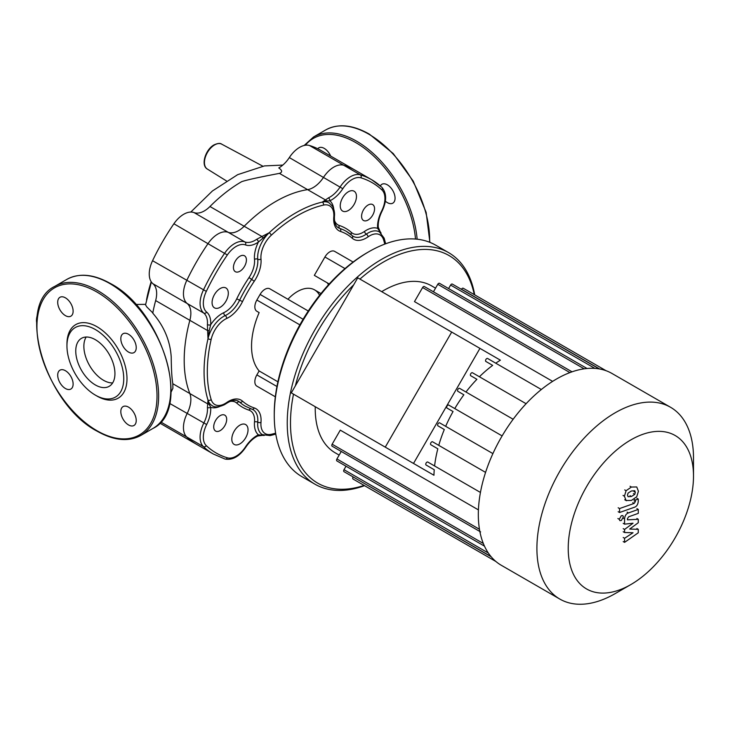 <?xml version="1.0" encoding="UTF-8"?>
<svg xmlns="http://www.w3.org/2000/svg" width="730" height="730" viewBox="0 0 730 730"><rect width="100%" height="100%" fill="white"/><g stroke="black" fill="none" stroke-linecap="round" stroke-linejoin="round"><path stroke-width="1.09" d="M330.663 156.056A10.904 6.296 -120 0 0 324.248 148.391A10.904 6.296 -120 0 0 318.791 147.852A10.904 6.296 -120 0 0 317.76 148.737M385.34 201.151A10.904 6.296 -120 0 0 392.804 203.168A10.904 6.296 -120 0 0 395.067 198.177A10.904 6.296 -120 0 0 390.304 187.208A10.904 6.296 -120 0 0 381.909 184.288A10.904 6.296 -120 0 0 380.357 185.949M75.756 351.011A27.713 15.996 60 0 1 81.486 338.318A27.713 15.996 60 0 1 102.848 345.746A27.713 15.996 60 0 1 114.938 373.632A27.713 15.996 60 0 1 109.199 386.316A27.713 15.996 60 0 1 87.846 378.897A27.713 15.996 60 0 1 75.756 351.011M112.648 382.921A27.713 15.996 60 0 1 83.868 346.321A27.713 15.996 60 0 1 86.158 337.032M95.347 395.113L96.971 396.052A42.459 24.51 60 0 0 126.993 378.715A42.459 24.51 60 0 0 96.971 326.721A42.459 24.51 60 0 0 66.95 344.049L66.95 345.929A40.159 23.187 60 0 1 95.347 329.531A40.159 23.187 60 0 1 123.744 378.715A40.159 23.187 60 0 1 95.347 395.113A40.159 23.187 60 0 1 66.95 345.929M65.417 297.831A10.904 6.296 60 0 1 72.535 307.43A10.904 6.296 60 0 1 70.865 316.172A10.904 6.296 60 0 1 65.417 315.625A10.904 6.296 60 0 1 58.291 306.025A10.904 6.296 60 0 1 59.96 297.283A10.904 6.296 60 0 1 65.417 297.831M136.236 347.617A10.904 6.296 60 0 1 133.973 352.608A10.904 6.296 60 0 1 125.578 349.688A10.904 6.296 60 0 1 120.815 338.711A10.904 6.296 60 0 1 123.078 333.72A10.904 6.296 60 0 1 131.473 336.649A10.904 6.296 60 0 1 136.236 347.617M128.526 424.942A10.904 6.296 60 0 1 121.399 415.334A10.904 6.296 60 0 1 123.078 406.601A10.904 6.296 60 0 1 128.526 407.139A10.904 6.296 60 0 1 135.643 416.748A10.904 6.296 60 0 1 133.973 425.48A10.904 6.296 60 0 1 128.526 424.942M57.706 375.156A10.904 6.296 60 0 1 59.96 370.165A10.904 6.296 60 0 1 68.365 373.085A10.904 6.296 60 0 1 73.119 384.053A10.904 6.296 60 0 1 70.865 389.044A10.904 6.296 60 0 1 62.461 386.124A10.904 6.296 60 0 1 57.706 375.156M151.365 281.99L145.535 304.839L146.83 306.956L153.008 313.097M224.721 458.924A2.3 1.852 -73.2 0 0 227.331 457.801A156.056 90.1 -60 0 1 206.307 445.665A20.659 11.926 -60 0 1 206.663 424.531A25.249 14.573 120 0 0 210.66 407.267L209.209 404.32A2.3 2.035 179.1 0 1 207.612 403.818L189.855 393.561A22.949 13.249 -60 0 1 187.154 413.518A22.949 13.249 120 0 0 186.761 437.005A158.355 91.423 120 0 0 196.708 444.415A158.355 91.423 -60 0 1 186.761 437.005A22.949 13.249 -60 0 1 187.154 413.518A22.949 13.249 120 0 0 189.855 393.561A129.666 74.862 -60 0 1 189.855 320.324A22.949 13.249 120 0 0 187.154 303.488A22.949 13.249 -60 0 1 186.761 280.457A158.355 91.423 -60 0 1 208.096 243.51A22.949 13.249 -60 0 1 228.234 232.332A22.949 13.249 120 0 0 244.167 226.254L209.966 206.508A129.666 74.862 -60 0 1 241.676 181.661C246.366 180.018 258.949 177.262 279.435 173.375C282.546 172.253 282.327 170.437 278.787 167.927A22.949 13.249 -60 0 0 289.326 157.571A22.949 13.249 120 0 1 309.465 145.489L343.666 165.236A158.355 91.423 -60 0 1 355.054 170.145A158.355 91.423 120 0 0 343.666 165.236A22.949 13.249 120 0 0 323.527 177.317A22.949 13.249 -60 0 1 343.666 165.236L360.301 174.835A2.3 1.852 106.8 0 1 360.939 177.828A156.056 90.1 -60 0 1 381.963 189.973A20.659 11.926 -60 0 1 381.607 211.107A25.249 14.573 120 0 0 377.611 228.371L380.184 231.957A2.3 1.195 -32.3 0 0 380.084 231.538L378.277 227.24A2.3 1.442 175.3 0 1 378.277 227.249A2.3 1.442 175.3 0 1 377.611 228.371A25.249 14.573 120 0 0 364.526 231.419A2.3 1.186 -124.9 0 0 366.314 234.12A22.949 13.249 -60 0 1 353.174 236.319A22.949 13.249 -60 0 1 352.289 235.726M171.057 392.183L172.9 388.296L172.809 383.724C171.869 378.176 171.331 369.27 171.221 357.016C170.136 340.7 163.976 326.082 152.743 313.143A129.666 74.862 -60 0 1 155.654 300.577L207.612 330.571L208.004 338.729L209.209 330.672L207.612 330.571L207.42 324.585A2.3 1.205 -175.7 0 0 210.66 324.759A25.249 14.573 120 0 0 206.663 312.112A2.3 1.861 129.5 0 1 203.789 313.088A22.949 13.249 -60 0 1 207.42 324.585M209.966 206.508A22.949 13.249 -60 0 1 194.034 212.585A22.949 13.249 120 0 0 173.895 223.763A158.355 91.423 120 0 0 152.561 260.71A22.949 13.249 120 0 0 152.953 283.742A22.949 13.249 -60 0 1 155.654 300.577M206.663 312.112A20.659 11.926 -60 0 1 206.307 291.38A156.056 90.1 -60 0 1 227.331 254.971A20.659 11.926 -60 0 1 245.463 244.915A25.249 14.573 120 0 0 258.411 242.059L269.178 232.77L261.924 236.502L244.167 226.254A129.666 74.862 -60 0 1 307.595 189.636A22.949 13.249 120 0 0 323.527 177.317A22.949 13.249 -60 0 1 307.595 189.636L325.352 199.883A2.3 2.035 60.9 0 1 326.593 201.024L329.86 200.805A25.249 14.573 120 0 0 342.817 188.705A20.659 11.926 -60 0 1 360.939 177.828M159.815 423.008A158.355 91.423 120 0 0 162.507 424.668L213.343 454.014A158.355 91.423 120 0 1 203.396 446.605A2.3 1.852 133.3 0 0 206.307 445.665M381.963 189.973A2.3 1.852 133.3 0 0 381.635 187.154A158.355 91.423 120 0 0 371.689 179.744L320.853 150.398A158.355 91.423 120 0 0 309.465 145.489M151.174 281.716A105.914 61.147 120 0 0 146.529 299.857M693.5 476.06L693.5 457.975A110.732 63.93 120 0 0 670.569 407.285L611.986 373.468A110.732 63.93 120 0 0 501.255 437.398A110.732 63.93 120 0 0 501.255 565.257L559.837 599.074A110.732 63.93 120 0 0 615.198 593.59L630.866 584.557A88.585 51.146 -60 0 1 572.986 573.315A88.585 51.146 -60 0 1 586.564 486.655A88.585 51.146 -60 0 1 654.828 431.558A88.585 51.146 -60 0 1 693.5 476.06A88.585 51.146 -60 0 1 675.15 537.8A88.585 51.146 -60 0 1 630.866 584.557M670.569 407.285A110.732 63.93 120 0 0 559.837 471.215A110.732 63.93 120 0 0 559.837 599.074M435.536 288.158L431.585 285.868A96.387 55.653 120 0 0 381.69 291.653M459.626 388.36L513.144 419.257L459.626 388.36A1.725 0.995 120 0 0 457.902 389.355A1.725 0.995 120 0 0 457.902 391.344L463.869 394.784A96.387 55.653 120 0 0 454.772 408.572L448.74 405.086A1.725 0.995 120 0 0 447.015 406.081A1.725 0.995 120 0 0 447.015 408.07L453.047 411.547A96.387 55.653 120 0 0 445.665 426.329L439.697 422.88A1.725 0.995 120 0 0 437.973 423.874A1.725 0.995 120 0 0 437.973 425.864L444.305 429.523A96.387 55.653 120 0 0 438.766 445.355L432.598 441.805A1.725 0.995 120 0 0 430.882 442.791A1.725 0.995 120 0 0 430.882 444.78L437.827 448.795A96.387 55.653 120 0 0 434.596 465.968L427.826 462.063A1.725 0.995 120 0 0 426.11 463.057A1.725 0.995 120 0 0 426.11 465.037L434.231 469.737A96.387 55.653 120 0 0 433.958 475.257L413.509 463.45L479.948 348.374L500.397 360.182A96.387 55.653 120 0 0 495.752 363.184M572.037 371.816L424.331 286.543A1.725 0.995 120 0 0 422.606 287.538L414.476 301.609L552.628 381.37M433.958 475.257L339.998 421.009M451.697 332.068L357.737 277.82L291.297 392.895L385.257 447.143L451.697 332.068L479.948 348.374L413.509 463.45L319.548 409.202M472.465 372.756L526.102 403.717L472.465 372.756A1.725 0.995 120 0 0 470.74 373.751A1.725 0.995 120 0 0 470.74 375.74L476.909 379.299A96.387 55.653 120 0 0 465.959 392.019M487.622 358.494L541.341 389.51L487.622 358.494A1.725 0.995 120 0 0 485.897 359.488A1.725 0.995 120 0 0 485.897 361.478L492.668 365.383A96.387 55.653 120 0 0 479.409 376.762M476.909 379.299L470.74 375.74M463.869 394.784L457.902 391.344M502.121 435.91L448.74 405.086L502.121 435.91M453.047 411.547L447.015 408.07M444.305 429.523L437.973 425.864M492.905 453.604L439.697 422.88M437.827 448.795L430.882 444.78M485.569 472.383L432.598 441.805M478.424 509.896L340.271 430.143L332.15 444.214A1.725 0.995 -60 0 0 332.15 446.203L480.632 531.933M434.231 469.737L426.11 465.037M315.25 406.729A96.387 55.653 120 0 0 335.198 452.819L339.149 455.1M480.44 492.44L427.826 462.063M492.668 365.383L485.897 361.478M484.464 546.131L336.922 460.949A1.725 0.995 -60 0 1 336.922 458.96L341.257 451.459M490.952 556.515L344.012 471.68A1.725 0.995 -60 0 1 344.012 469.691L346.029 466.205M491.19 556.798L353.119 476.936M353.055 477.046A1.725 0.995 120 0 0 353.055 479.035L495.916 561.507M606.064 370.712L463.212 288.231A1.725 0.995 120 0 0 461.497 289.226L461.433 289.335M599.257 368.915L452.326 284.079A1.725 0.995 120 0 0 450.602 285.074L448.594 288.56M587.029 368.486L439.487 283.304A1.725 0.995 120 0 0 437.763 284.298L433.438 291.799M245.654 424.559L245.654 424.559A11.479 6.625 120 0 0 234.184 431.184A11.479 6.625 120 0 0 234.184 444.433L234.184 444.433A11.479 6.625 120 0 0 245.654 437.808A11.479 6.625 120 0 0 245.654 424.559L245.654 424.559M225.935 287.967L225.935 287.967A11.479 6.625 120 0 0 214.456 294.591A11.479 6.625 120 0 0 214.456 307.841L214.456 307.841A11.479 6.625 120 0 0 225.935 301.216A11.479 6.625 120 0 0 225.935 287.967L225.935 287.967M354.087 191.196L354.087 191.196A11.479 6.625 120 0 0 342.616 197.821A11.479 6.625 120 0 0 342.616 211.07L342.616 211.07A11.479 6.625 120 0 0 354.087 204.446A11.479 6.625 120 0 0 354.087 191.196L354.087 191.196M224.785 415.16L224.785 415.16A9.18 5.302 120 0 0 215.606 420.462A9.18 5.302 120 0 0 215.606 431.056L215.606 431.056A9.18 5.302 120 0 0 224.785 425.763A9.18 5.302 120 0 0 224.785 415.16L224.785 415.16M244.513 255.792L244.513 255.792A9.18 5.302 120 0 0 235.334 261.084A9.18 5.302 120 0 0 235.334 271.688L235.334 271.688A9.18 5.302 120 0 0 244.513 266.386A9.18 5.302 120 0 0 244.513 255.792L244.513 255.792M372.665 204.573L372.665 204.573A9.18 5.302 120 0 0 363.485 209.875A9.18 5.302 120 0 0 363.485 220.478L363.485 220.478A9.18 5.302 120 0 0 372.665 215.177A9.18 5.302 120 0 0 372.665 204.573L372.665 204.573M287.921 299.254A34.429 19.874 -60 0 1 314.594 289.883L320.972 293.56L314.594 289.883A34.429 19.874 -60 0 1 319.567 295.321M368.778 251.768L367.163 252.699A131.382 75.856 120 0 0 274.261 413.618L274.261 415.489A133.681 77.179 -60 0 1 368.778 251.768A133.681 77.179 -60 0 1 435.627 245.143L448.603 252.635L435.627 245.143M474.71 294.874A133.681 77.179 120 0 0 448.603 252.635A133.681 77.179 120 0 0 314.922 329.823A133.681 77.179 120 0 0 314.922 484.182L301.946 476.681A133.681 77.179 -60 0 1 274.261 415.489M301.946 476.69A133.681 77.179 -60 0 1 301.946 476.681L314.922 484.182A133.681 77.179 120 0 0 364.553 485.669M364.115 485.413A131.382 75.856 -60 0 1 317.696 483.132A131.382 75.856 -60 0 1 293.496 394.163M295.367 385.841A131.382 75.856 -60 0 1 353.658 284.873M359.936 279.088A131.382 75.856 -60 0 1 449.078 255.564A131.382 75.856 -60 0 1 474.272 294.619M328.473 284.782A48.627 28.078 120 0 0 327.296 282.848M329.221 283.961L314.329 275.365L324.932 256.996A9.727 5.612 -60 0 1 334.659 251.376L353.119 262.043L334.659 251.376M275.32 396.791L260.099 388.004A9.727 5.612 -60 0 1 260.099 388.004L256.86 386.134A9.727 5.612 -60 0 1 256.86 374.901L259.141 370.959A64.833 37.431 -60 0 1 259.141 312.586L256.86 311.272A9.727 5.612 -60 0 1 256.86 300.039L260.099 294.427A9.727 5.612 -60 0 1 269.826 288.806L308.27 311.007M259.141 312.586L256.86 311.272M259.141 370.959L277.893 381.79M260.099 388.004L256.86 386.134M380.184 231.957L380.987 233.034M381.607 211.107L382.036 211.207C386.836 201.17 386.8 193.222 381.918 187.364L371.689 179.744A158.355 91.423 120 0 0 360.301 174.835A22.949 13.249 120 0 0 340.162 186.916A22.949 13.249 -60 0 1 328.39 197.912A2.3 1.442 64.7 0 1 329.86 200.805A25.249 14.573 120 0 1 333.692 208.743M328.39 197.912L322.332 202.082L326.593 201.024M194.034 212.585L228.234 232.332A22.949 13.249 -60 0 0 244.167 226.254A129.666 74.862 -60 0 1 307.595 189.636L279.435 173.375M209.209 330.672L210.66 324.759A25.249 14.573 120 0 1 223.745 312.695A20.659 11.926 -60 0 0 236.73 298.853A103.277 59.623 120 0 1 249.003 277.582A20.659 11.926 -60 0 0 254.505 259.415A25.249 14.573 120 0 1 258.411 242.059A2.3 1.205 -124.3 0 0 256.641 239.34A22.949 13.249 -60 0 1 244.869 241.931A22.949 13.249 120 0 0 224.721 253.109A158.355 91.423 120 0 0 203.396 290.056A22.949 13.249 120 0 0 203.789 313.088L187.154 303.488A22.949 13.249 -60 0 1 189.855 320.324A129.666 74.862 -60 0 0 189.855 393.561L172.809 383.724M262.809 237.843L261.924 236.502L256.641 239.34M264.132 435.418L262.809 435.262A2.3 1.195 -87.7 0 1 262.389 435.381L257.763 435.974A2.3 1.442 -115.3 0 0 258.411 434.834A25.249 14.573 120 0 0 245.463 446.933A20.659 11.926 -60 0 1 227.331 457.801M219.456 406.61A25.249 14.573 120 0 1 210.66 407.267A2.3 1.442 175.3 0 1 207.42 407.431A22.949 13.249 -60 0 1 203.789 423.126A22.949 13.249 120 0 0 203.396 446.605L160.737 421.986M262.809 435.262L258.411 434.834A25.249 14.573 120 0 1 254.505 421.976A2.3 1.186 4.9 0 1 257.745 422.168A22.949 13.249 120 0 0 262.408 434.651L270.164 435.6A2.3 1.652 -102.8 0 0 271.277 434.295A20.659 11.926 -60 0 1 260.984 422.369A25.249 14.573 120 0 0 254.259 407.933A98.687 56.976 -60 0 1 242.524 401.162A25.249 14.573 120 0 0 226.656 402.559A2.3 1.186 55.1 0 1 226.346 403.498C231.446 400.232 235.443 399.456 238.345 401.19A22.949 13.249 -60 0 1 239.623 402.12A100.977 58.3 120 0 0 245.271 406.199L251.914 409.174A2.3 1.861 -71.7 0 0 254.259 407.933M209.209 404.32L208.004 400.104L207.42 407.431M245.463 244.915A2.3 1.861 -69.5 0 0 244.869 241.931L228.234 232.332A22.949 13.249 120 0 0 208.096 243.51A158.355 91.423 120 0 0 186.761 280.457A22.949 13.249 120 0 0 187.154 303.488L152.953 283.742M627.49 495.132L628.092 493.069L631.404 490.989L634.744 490.724L635.346 492.358L634.744 494.392L631.404 496.482L628.092 496.738L627.49 495.132M631.404 500.424L626.094 500.506L624.415 496.217L626.094 490.706L631.404 487.047L636.742 486.956L638.421 491.272L636.742 496.747L631.404 500.424M626.44 500.734L624.725 499.712M624.725 489.921L626.094 490.706M634.352 507.286L619.551 512.506L619.551 508.564L634.142 503.417L635.374 501.583L635.374 500.068L638.266 499.046L638.266 501.291C637.929 504.567 636.624 506.565 634.352 507.286M618.182 511.721L619.551 512.506M618.182 507.77L619.551 508.564M634.005 499.283L635.374 500.068M636.898 498.261L638.266 499.046M621.33 515.708L622.799 515.562L623.402 516.904L621.33 520.49L619.87 520.636L619.259 519.295L621.33 515.708M629.671 529.067L638.266 529.341L638.266 532.79L624.57 542.363L624.57 538.293L633.038 532.754L624.57 532.526L624.57 529.442L633.038 523.209L624.57 524.149L624.561 518.93C624.889 515.654 626.185 513.655 628.466 512.925L638.275 509.43L638.275 513.373L628.694 516.785L627.462 518.619L627.462 519.842L638.266 519.286L638.266 522.735L629.671 529.067M636.898 528.557L638.266 529.341M623.201 541.569L624.57 542.363M623.201 537.499L624.57 538.293M623.201 531.741L624.57 532.526M623.201 528.657L624.57 529.442M623.201 523.355L624.57 524.149M636.907 508.646L638.275 509.43M636.898 518.492L638.266 519.286M385.257 447.143L413.509 463.45M305.341 145.243A84.917 49.029 60 0 1 355.802 142.615A84.917 49.029 60 0 1 415.507 239.057M304.154 145.471L313.581 136.948A86.058 49.686 60 0 1 356.614 141.209A86.058 49.686 60 0 1 417.14 239.212M313.581 136.948L325.753 129.922A86.058 49.686 60 0 1 368.787 134.183A86.058 49.686 60 0 1 429.641 239.586A86.058 49.686 60 0 1 429.596 242.241M109.947 283.623A86.058 49.686 60 0 1 170.802 389.026A86.058 49.686 60 0 1 152.981 428.419C192.355 409.868 162.443 310.451 110.522 283.559C93.769 274.124 79.242 272.728 66.923 279.353A86.058 49.686 60 0 1 109.947 283.623M140.808 435.445C128.498 442.079 113.962 440.674 97.209 431.238C45.287 404.347 15.376 304.939 54.75 286.388A86.058 49.686 60 0 1 97.783 290.649A86.058 49.686 60 0 1 158.638 396.052A86.058 49.686 60 0 1 140.808 435.445L152.981 428.419M96.971 292.055A84.917 49.029 60 0 1 157.014 396.052A84.917 49.029 60 0 1 96.971 430.718A84.917 49.029 60 0 1 36.929 326.721A84.917 49.029 60 0 1 96.971 292.055M36.673 322.578A14.372 8.295 -60 0 1 37.495 314.694M221.655 144.138C220.305 142.98 217.768 143.226 214.045 144.878C205.586 149.376 200.485 165.236 207.284 169.022A14.372 8.295 -60 0 1 205.249 157.47A14.372 8.295 -60 0 1 214.602 144.923A14.372 8.295 -60 0 1 221.655 144.138L262.855 166.194M169.606 403.389L206.663 424.531M152.561 260.71L206.307 291.38M342.817 188.705L289.326 157.571M173.895 223.763L227.331 254.971M479.455 529.268L332.15 444.214M483.324 543.485L336.922 458.96M488.324 553.011L344.012 469.691M599.622 368.978L461.497 289.226M594.913 368.394L450.602 285.074M584.173 368.823L437.763 284.298M569.92 372.583L422.606 287.538M345.007 268.585L324.932 256.996M299.866 324.868L256.86 300.039M303.105 319.256L260.099 294.427M276.935 386.489L256.86 374.901M226.656 402.559A20.659 11.926 -60 0 1 211.18 399.602A127.367 73.538 -60 0 1 211.18 339.313A20.659 11.926 -60 0 1 226.656 318.49A25.249 14.573 120 0 0 242.524 301.563A98.687 56.976 -60 0 1 254.259 281.242A25.249 14.573 120 0 0 260.984 259.041A20.659 11.926 -60 0 1 271.277 235.233A127.367 73.538 -60 0 1 323.49 205.084A20.659 11.926 -60 0 1 333.783 217.011A2.3 1.186 4.9 0 0 334.45 216.272C334.395 216.153 335.335 211.764 332.524 206.243L329.102 202.858A22.949 13.249 120 0 0 322.332 202.082A129.666 74.862 120 0 0 269.178 232.77A22.949 13.249 120 0 0 257.745 259.232A2.3 1.451 -5.4 0 0 254.505 259.415M260.984 259.041A2.3 1.451 174.6 0 1 257.745 259.232A22.949 13.249 -60 0 1 251.631 279.417A100.977 58.3 120 0 0 239.623 300.203A22.949 13.249 -60 0 1 225.205 315.588A22.949 13.249 120 0 0 208.004 338.729A129.666 74.862 120 0 0 208.004 400.104A22.949 13.249 120 0 0 212.065 405.579C214.52 407.559 218.626 407.276 224.384 404.73L226.346 403.498M226.656 318.49A2.3 1.451 -114.6 0 0 225.205 315.588A2.3 1.451 65.4 0 1 223.745 312.695M257.763 435.974C253.365 438.109 249.359 441.869 245.754 447.253L245.463 446.933M242.524 301.563L236.73 298.853M254.259 281.242L249.003 277.582M252.115 409.229A22.949 13.249 -60 0 1 253.073 409.694A22.949 13.249 -60 0 1 257.745 422.168A2.3 1.186 4.9 0 0 260.984 422.369M250.965 408.846A2.3 1.861 -71.7 0 0 249.003 410.16A20.659 11.926 -60 0 1 254.505 421.976M242.524 401.162A2.3 1.861 -48.3 0 1 239.623 402.12A2.3 1.861 -48.3 0 0 236.73 403.079A103.277 59.623 120 0 0 249.003 410.16M229.996 401.436A20.659 11.926 -60 0 1 236.73 403.079M383.579 239.778A2.3 1.652 162.8 0 0 384.144 238.162L379.454 231.93A22.949 13.249 120 0 0 366.314 234.12A2.3 1.186 55.1 0 1 368.102 236.83A20.659 11.926 -60 0 1 383.579 239.778A127.367 73.538 -60 0 1 384.774 244.103M364.526 231.419A20.659 11.926 -60 0 1 351.541 232.56A2.3 1.861 -48.3 0 0 351.385 234.914M351.541 232.56A103.277 59.623 120 0 0 339.267 225.47A2.3 1.861 -71.7 0 0 339.888 228.463A22.949 13.249 -60 0 1 338.437 227.815C335.499 226.172 334.167 222.321 334.45 216.272M351.897 235.388A100.977 58.3 120 0 0 346.248 231.3A100.977 58.3 120 0 0 339.888 228.463A2.3 1.861 -71.7 0 1 340.509 231.446A98.687 56.976 -60 0 1 352.243 238.226A2.3 1.861 -48.3 0 0 352.143 235.571L346.248 231.3M339.267 225.47A20.659 11.926 -60 0 1 334.486 220.46M251.631 409.046A2.3 1.861 -71.7 0 0 251.914 409.174L253.073 409.694M211.18 399.602A2.3 1.652 162.8 0 1 208.004 400.104M211.18 339.313A2.3 0.885 -167.2 0 1 208.004 338.729M275.621 433.173A127.367 73.538 -60 0 1 271.277 434.295M271.277 235.233A2.3 0.885 -132.8 0 0 269.178 232.77M323.49 205.084A2.3 1.652 -102.8 0 0 322.332 202.082M333.783 217.011A25.249 14.573 120 0 0 340.509 231.446M352.243 238.226A25.249 14.573 120 0 0 368.102 236.83M633.978 491.564L635.346 492.358M633.375 493.599L634.744 494.392M630.036 495.688L631.404 496.482M623.046 495.424L624.415 496.217M630.036 486.253L631.404 487.047M632.773 502.623L634.142 503.417M634.005 500.798L635.374 501.583M617.89 518.51L619.259 519.295M623.192 518.136L624.561 518.93M627.097 512.131L628.466 512.925M325.753 129.922C338.072 123.288 352.608 124.693 369.353 134.128L393.233 153.555L413.226 181.104L426.137 212.366L429.906 242.369M54.75 286.388L66.923 279.353M37.924 312.367L36.646 323.271M207.284 169.022L226.437 180.921M190.795 212.056L212.403 190.986L237.67 174.662L264.433 165.92L282.82 165.071M135.753 304.456L145.626 304.355M382.036 211.207C379.18 217.011 377.93 222.358 378.277 227.249M380.084 231.538L381.087 233.125M245.754 447.253C239.467 456.423 232.56 460.365 225.05 459.06L213.343 454.014M262.389 435.381L264.26 435.463M275.776 434.095L270.164 435.6M384.144 238.162L385.659 243.774M353.174 236.319L352.143 235.571"/></g></svg>
